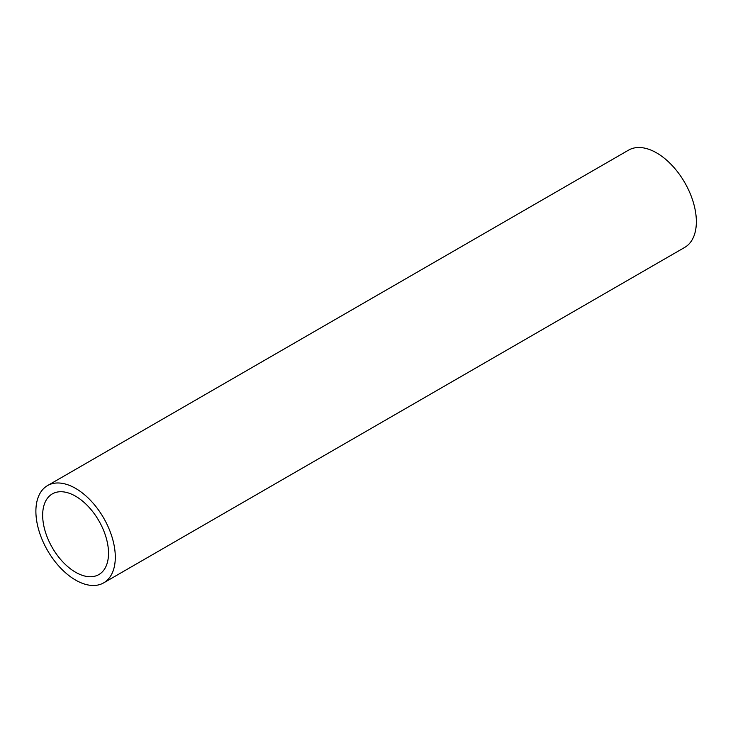<?xml version="1.0" encoding="UTF-8"?>
<svg xmlns="http://www.w3.org/2000/svg" width="733" height="733" viewBox="0 0 733 733"><rect width="100%" height="100%" fill="white"/><g stroke="black" fill="none" stroke-linecap="round" stroke-linejoin="round"><path stroke-width="1.1" d="M103.665 582.863L684.723 247.397A56.148 32.417 -120 0 0 684.723 182.554A56.148 32.417 -120 0 0 628.566 150.137L47.517 485.603A56.148 32.417 -120 0 0 38.913 530.6A56.148 32.417 -120 0 0 75.591 580.078A56.148 32.417 -120 0 0 103.665 582.863A56.148 32.417 -120 0 0 103.665 518.02A56.148 32.417 -120 0 0 47.517 485.603M75.591 572.253A46.564 26.883 -120 0 0 98.873 574.562A46.564 26.883 -120 0 0 98.873 520.787A46.564 26.883 -120 0 0 52.309 493.905A46.564 26.883 -120 0 0 45.171 531.223A46.564 26.883 -120 0 0 75.591 572.253"/></g></svg>
